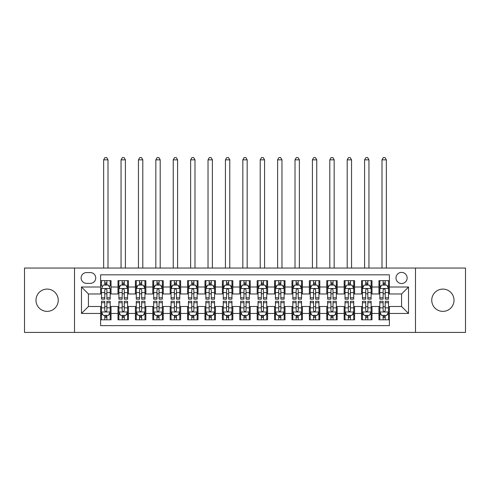 <?xml version="1.0" encoding="UTF-8"?>
<svg xmlns="http://www.w3.org/2000/svg" width="490" height="490" viewBox="0 0 490 490"><rect width="100%" height="100%" fill="white"/><g stroke="black" fill="none" stroke-linecap="round" stroke-linejoin="round"><path stroke-width="0.73" d="M442.887 289.1A11.135 11.135 0 0 0 431.751 300.235A11.135 11.135 0 0 0 442.887 311.371A11.135 11.135 0 0 0 454.016 300.235A11.135 11.135 0 0 0 442.887 289.1M47.114 289.1A11.135 11.135 0 0 0 35.984 300.235A11.135 11.135 0 0 0 47.114 311.371A11.135 11.135 0 0 0 58.249 300.235A11.135 11.135 0 0 0 47.114 289.1M401.567 272.397A5.568 5.568 0 0 0 396 277.965A5.568 5.568 0 0 0 401.567 283.532A5.568 5.568 0 0 0 407.135 277.965A5.568 5.568 0 0 0 401.567 272.397M415.483 332.416L465.5 332.416L465.5 268.048L415.483 268.048L415.483 332.416L74.517 332.416L74.517 268.048L24.5 268.048L24.5 332.416L74.517 332.416M389.391 280.66L378.954 280.66L378.954 287.011L371.996 287.011L371.996 293.969L378.954 293.969L378.954 287.011M371.996 287.011L371.996 280.66L361.559 280.66L361.559 287.011L354.595 287.011L354.595 293.969L361.559 293.969L361.559 287.011M354.595 287.011L354.595 280.66L344.158 280.66L344.158 287.011L337.2 287.011L337.2 293.969L344.158 293.969L344.158 287.011M337.2 287.011L337.2 280.66L326.763 280.66L326.763 287.011L319.805 287.011L319.805 293.969L326.763 293.969L326.763 287.011M319.805 287.011L319.805 280.66L309.368 280.66L309.368 287.011L302.41 287.011L302.41 293.969L309.368 293.969L309.368 287.011M302.41 287.011L302.41 280.66L291.973 280.66L291.973 287.011L285.015 287.011L285.015 293.969L291.973 293.969L291.973 287.011M285.015 287.011L285.015 280.66L274.572 280.66L274.572 287.011L267.614 287.011L267.614 293.969L274.572 293.969L274.572 287.011M267.614 287.011L267.614 280.66L257.177 280.66L257.177 287.011L250.219 287.011L250.219 293.969L257.177 293.969L257.177 287.011M250.219 287.011L250.219 280.66L239.782 280.66L239.782 287.011L232.824 287.011L232.824 293.969L239.782 293.969L239.782 287.011M232.824 287.011L232.824 280.66L222.387 280.66L222.387 287.011L215.429 287.011L215.429 293.969L222.387 293.969L222.387 287.011M215.429 287.011L215.429 280.66L204.985 280.66L204.985 287.011L198.027 287.011L198.027 293.969L204.985 293.969L204.985 287.011M198.027 287.011L198.027 280.66L187.59 280.66L187.59 287.011L180.632 287.011L180.632 293.969L187.59 293.969L187.59 287.011M180.632 287.011L180.632 280.66L170.195 280.66L170.195 287.011L163.237 287.011L163.237 293.969L170.195 293.969L170.195 287.011M163.237 287.011L163.237 280.66L152.8 280.66L152.8 287.011L145.842 287.011L145.842 293.969L152.8 293.969L152.8 287.011M145.842 287.011L145.842 280.66L135.405 280.66L135.405 287.011L128.441 287.011L128.441 293.969L135.405 293.969L135.405 287.011M128.441 287.011L128.441 280.66L118.004 280.66L118.004 293.969L111.046 293.969L111.046 280.66L100.609 280.66M100.609 319.805L111.046 319.805L111.046 306.495L118.004 306.495L118.004 319.805L128.441 319.805L128.441 306.495L135.405 306.495L135.405 313.453L128.441 313.453M135.405 313.453L135.405 319.805L145.842 319.805L145.842 306.495L152.8 306.495L152.8 313.453L145.842 313.453M152.8 313.453L152.8 319.805L163.237 319.805L163.237 306.495L170.195 306.495L170.195 313.453L163.237 313.453M170.195 313.453L170.195 319.805L180.632 319.805L180.632 306.495L187.59 306.495L187.59 313.453L180.632 313.453M187.59 313.453L187.59 319.805L198.027 319.805L198.027 306.495L204.985 306.495L204.985 313.453L198.027 313.453M204.985 313.453L204.985 319.805L215.429 319.805L215.429 306.495L222.387 306.495L222.387 313.453L215.429 313.453M222.387 313.453L222.387 319.805L232.824 319.805L232.824 306.495L239.782 306.495L239.782 313.453L232.824 313.453M239.782 313.453L239.782 319.805L250.219 319.805L250.219 306.495L257.177 306.495L257.177 313.453L250.219 313.453M257.177 313.453L257.177 319.805L267.614 319.805L267.614 306.495L274.572 306.495L274.572 313.453L267.614 313.453M274.572 313.453L274.572 319.805L285.015 319.805L285.015 306.495L291.973 306.495L291.973 313.453L285.015 313.453M291.973 313.453L291.973 319.805L302.41 319.805L302.41 306.495L309.368 306.495L309.368 313.453L302.41 313.453M309.368 313.453L309.368 319.805L319.805 319.805L319.805 306.495L326.763 306.495L326.763 313.453L319.805 313.453M326.763 313.453L326.763 319.805L337.2 319.805L337.2 306.495L344.158 306.495L344.158 313.453L337.2 313.453M344.158 313.453L344.158 319.805L354.595 319.805L354.595 306.495L361.559 306.495L361.559 313.453L354.595 313.453M361.559 313.453L361.559 319.805L371.996 319.805L371.996 306.495L378.954 306.495L378.954 313.453L371.996 313.453M86.516 283.361L90.344 283.361A5.39 5.39 0 0 0 95.74 277.965A5.39 5.39 0 0 0 90.344 272.575L86.516 272.575A5.39 5.39 0 0 0 81.126 277.965A5.39 5.39 0 0 0 86.516 283.361M415.483 268.048L74.517 268.048M389.391 287.011L389.391 274.835L100.609 274.835L100.609 293.969L88.433 293.969L88.433 306.495L100.609 306.495L100.609 325.63L389.391 325.63L389.391 306.495L401.567 306.495L401.567 293.969L389.391 293.969L389.391 287.011L408.525 287.011L408.525 313.453L389.391 313.453M100.609 313.453L81.475 313.453L81.475 287.011L100.609 287.011M378.954 313.453L378.954 319.805L389.391 319.805M100.609 285.015L101.479 285.015M104.787 285.015L106.875 285.015M110.177 285.015L111.046 285.015M100.609 293.798L101.479 293.798M104.787 293.798L106.875 293.798M110.177 293.798L111.046 293.798M100.609 306.673L101.479 306.673M104.787 306.673L106.875 306.673M110.177 306.673L111.046 306.673M100.609 315.456L101.479 315.456M104.787 315.456L106.875 315.456M110.177 315.456L111.046 315.456M118.004 293.798L118.874 293.798M122.181 293.798L124.27 293.798M127.572 293.798L128.441 293.798M118.004 285.015L118.874 285.015M122.181 285.015L124.27 285.015M127.572 285.015L128.441 285.015M118.004 306.673L118.874 306.673M122.181 306.673L124.27 306.673M127.572 306.673L128.441 306.673M118.004 315.456L118.874 315.456M122.181 315.456L124.27 315.456M127.572 315.456L128.441 315.456M135.405 306.673L136.275 306.673M139.577 306.673L141.665 306.673M144.973 306.673L145.842 306.673M135.405 315.456L136.275 315.456M139.577 315.456L141.665 315.456M144.973 315.456L145.842 315.456M135.405 285.015L136.275 285.015M139.577 285.015L141.665 285.015M144.973 285.015L145.842 285.015M135.405 293.798L136.275 293.798M139.577 293.798L141.665 293.798M144.973 293.798L145.842 293.798M152.8 306.673L153.67 306.673M156.971 306.673L159.06 306.673M162.368 306.673L163.237 306.673M152.8 315.456L153.67 315.456M156.971 315.456L159.06 315.456M162.368 315.456L163.237 315.456M152.8 285.015L153.67 285.015M156.971 285.015L159.06 285.015M162.368 285.015L163.237 285.015M152.8 293.798L153.67 293.798M156.971 293.798L159.06 293.798M162.368 293.798L163.237 293.798M170.195 306.673L171.065 306.673M174.373 306.673L176.455 306.673M179.763 306.673L180.632 306.673M170.195 315.456L171.065 315.456M174.373 315.456L176.455 315.456M179.763 315.456L180.632 315.456M170.195 285.015L171.065 285.015M174.373 285.015L176.455 285.015M179.763 285.015L180.632 285.015M170.195 293.798L171.065 293.798M174.373 293.798L176.455 293.798M179.763 293.798L180.632 293.798M187.59 306.673L188.46 306.673M191.768 306.673L193.856 306.673M197.158 306.673L198.027 306.673M187.59 315.456L188.46 315.456M191.768 315.456L193.856 315.456M197.158 315.456L198.027 315.456M187.59 285.015L188.46 285.015M191.768 285.015L193.856 285.015M197.158 285.015L198.027 285.015M187.59 293.798L188.46 293.798M191.768 293.798L193.856 293.798M197.158 293.798L198.027 293.798M204.985 306.673L205.855 306.673M209.163 306.673L211.251 306.673M214.559 306.673L215.429 306.673M204.985 315.456L205.855 315.456M209.163 315.456L211.251 315.456M214.559 315.456L215.429 315.456M204.985 285.015L205.855 285.015M209.163 285.015L211.251 285.015M214.559 285.015L215.429 285.015M204.985 293.798L205.855 293.798M209.163 293.798L211.251 293.798M214.559 293.798L215.429 293.798M222.387 306.673L223.256 306.673M226.558 306.673L228.646 306.673M231.954 306.673L232.824 306.673M222.387 315.456L223.256 315.456M226.558 315.456L228.646 315.456M231.954 315.456L232.824 315.456M222.387 285.015L223.256 285.015M226.558 285.015L228.646 285.015M231.954 285.015L232.824 285.015M222.387 293.798L223.256 293.798M226.558 293.798L228.646 293.798M231.954 293.798L232.824 293.798M239.782 306.673L240.651 306.673M243.959 306.673L246.041 306.673M249.349 306.673L250.219 306.673M239.782 315.456L240.651 315.456M243.959 315.456L246.041 315.456M249.349 315.456L250.219 315.456M239.782 285.015L240.651 285.015M243.959 285.015L246.041 285.015M249.349 285.015L250.219 285.015M239.782 293.798L240.651 293.798M243.959 293.798L246.041 293.798M249.349 293.798L250.219 293.798M257.177 306.673L258.046 306.673M261.354 306.673L263.442 306.673M266.744 306.673L267.614 306.673M257.177 315.456L258.046 315.456M261.354 315.456L263.442 315.456M266.744 315.456L267.614 315.456M257.177 285.015L258.046 285.015M261.354 285.015L263.442 285.015M266.744 285.015L267.614 285.015M257.177 293.798L258.046 293.798M261.354 293.798L263.442 293.798M266.744 293.798L267.614 293.798M274.572 306.673L275.441 306.673M278.749 306.673L280.837 306.673M284.145 306.673L285.015 306.673M274.572 315.456L275.441 315.456M278.749 315.456L280.837 315.456M284.145 315.456L285.015 315.456M274.572 285.015L275.441 285.015M278.749 285.015L280.837 285.015M284.145 285.015L285.015 285.015M274.572 293.798L275.441 293.798M278.749 293.798L280.837 293.798M284.145 293.798L285.015 293.798M291.973 306.673L292.842 306.673M296.144 306.673L298.232 306.673M301.54 306.673L302.41 306.673M291.973 315.456L292.842 315.456M296.144 315.456L298.232 315.456M301.54 315.456L302.41 315.456M291.973 285.015L292.842 285.015M296.144 285.015L298.232 285.015M301.54 285.015L302.41 285.015M291.973 293.798L292.842 293.798M296.144 293.798L298.232 293.798M301.54 293.798L302.41 293.798M309.368 306.673L310.237 306.673M313.545 306.673L315.627 306.673M318.935 306.673L319.805 306.673M309.368 315.456L310.237 315.456M313.545 315.456L315.627 315.456M318.935 315.456L319.805 315.456M309.368 285.015L310.237 285.015M313.545 285.015L315.627 285.015M318.935 285.015L319.805 285.015M309.368 293.798L310.237 293.798M313.545 293.798L315.627 293.798M318.935 293.798L319.805 293.798M326.763 306.673L327.632 306.673M330.94 306.673L333.029 306.673M336.33 306.673L337.2 306.673M326.763 315.456L327.632 315.456M330.94 315.456L333.029 315.456M336.33 315.456L337.2 315.456M326.763 285.015L327.632 285.015M330.94 285.015L333.029 285.015M336.33 285.015L337.2 285.015M326.763 293.798L327.632 293.798M330.94 293.798L333.029 293.798M336.33 293.798L337.2 293.798M344.158 306.673L345.027 306.673M348.335 306.673L350.424 306.673M353.725 306.673L354.595 306.673M344.158 315.456L345.027 315.456M348.335 315.456L350.424 315.456M353.725 315.456L354.595 315.456M344.158 285.015L345.027 285.015M348.335 285.015L350.424 285.015M353.725 285.015L354.595 285.015M344.158 293.798L345.027 293.798M348.335 293.798L350.424 293.798M353.725 293.798L354.595 293.798M361.559 306.673L362.429 306.673M365.73 306.673L367.819 306.673M371.126 306.673L371.996 306.673M361.559 315.456L362.429 315.456M365.73 315.456L367.819 315.456M371.126 315.456L371.996 315.456M361.559 285.015L362.429 285.015M365.73 285.015L367.819 285.015M371.126 285.015L371.996 285.015M361.559 293.798L362.429 293.798M365.73 293.798L367.819 293.798M371.126 293.798L371.996 293.798M378.954 306.673L379.824 306.673M383.125 306.673L385.214 306.673M388.521 306.673L389.391 306.673M378.954 315.456L379.824 315.456M383.125 315.456L385.214 315.456M388.521 315.456L389.391 315.456M378.954 285.015L379.824 285.015M383.125 285.015L385.214 285.015M388.521 285.015L389.391 285.015M378.954 293.798L379.824 293.798M383.125 293.798L385.214 293.798M388.521 293.798L389.391 293.798M88.433 293.969L81.475 287.011M88.433 306.495L81.475 313.453M408.525 287.011L401.567 293.969M408.525 313.453L401.567 306.495M106.875 280.66L106.875 285.1L106.875 282.926L104.787 282.926M110.177 297.773L106.875 297.773L106.875 299.188L110.177 299.188L110.177 288.579L108.437 285.1L103.219 285.1L101.479 288.579L101.479 299.188L104.787 299.188L104.787 297.773L101.479 297.773M102.741 286.056L101.479 286.056L101.479 280.66M101.479 286.093L101.479 282.926M110.177 286.093L110.177 282.926M108.915 286.056L110.177 286.056L110.177 280.66M104.787 285.1L104.787 280.66M106.875 297.773L106.875 289.884C106.177 288.543 105.479 288.543 104.787 289.884L104.787 295.752M101.479 292.61L104.787 292.61L104.787 297.773M108.002 268.048L108.002 159.844L103.653 159.844L103.653 268.048M103.653 159.844L104.958 157.584L106.698 157.584L108.002 159.844M104.787 317.545L106.875 317.545M101.479 302.697L104.787 302.697L104.787 301.276L101.479 301.276L101.479 311.891L103.219 315.37L108.437 315.37L110.177 311.891L110.177 301.276L106.875 301.276L106.875 302.697L110.177 302.697M110.177 311.891L110.177 319.805M101.479 311.891L101.479 319.805M106.875 315.37L106.875 319.805M104.787 319.805L104.787 315.37M104.787 302.697L104.787 310.587C105.479 311.928 106.177 311.928 106.875 310.587L106.875 302.697M124.27 282.926L122.181 282.926M127.572 297.773L124.27 297.773L124.27 299.188L127.572 299.188L127.572 288.579L125.832 285.1L120.614 285.1L118.874 288.579L118.874 299.188L122.181 299.188L122.181 297.773L118.874 297.773M118.874 288.579L118.874 280.66M127.572 288.579L127.572 280.66M122.181 285.1L122.181 280.66M124.27 280.66L124.27 285.1M124.27 297.773L124.27 289.884C123.572 288.543 122.88 288.543 122.181 289.884L122.181 297.773M125.397 268.048L125.397 159.844L121.048 159.844L121.048 268.048M121.048 159.844L122.353 157.584L124.093 157.584L125.397 159.844M141.665 282.926L139.577 282.926M144.973 297.773L141.665 297.773L141.665 299.188L144.973 299.188L144.973 288.579L143.233 285.1L138.015 285.1L136.275 288.579L136.275 299.188L139.577 299.188L139.577 297.773L136.275 297.773M136.275 288.579L136.275 280.66M144.973 288.579L144.973 280.66M139.577 285.1L139.577 280.66M141.665 280.66L141.665 285.1M141.665 297.773L141.665 289.884C140.973 288.543 140.275 288.543 139.577 289.884L139.577 297.773M142.798 268.048L142.798 159.844L138.45 159.844L138.45 268.048M138.45 159.844L139.754 157.584L141.494 157.584L142.798 159.844M159.06 282.926L156.971 282.926M162.368 297.773L159.06 297.773L159.06 299.188L162.368 299.188L162.368 288.579L160.628 285.1L155.41 285.1L153.67 288.579L153.67 299.188L156.971 299.188L156.971 297.773L153.67 297.773M153.67 288.579L153.67 280.66M162.368 288.579L162.368 280.66M156.971 285.1L156.971 280.66M159.06 280.66L159.06 285.1M159.06 297.773L159.06 289.884C158.368 288.543 157.67 288.543 156.971 289.884L156.971 297.773M160.193 268.048L160.193 159.844L155.845 159.844L155.845 268.048M155.845 159.844L157.149 157.584L158.889 157.584L160.193 159.844M176.455 282.926L174.373 282.926M179.763 297.773L176.455 297.773L176.455 299.188L179.763 299.188L179.763 288.579L178.023 285.1L172.805 285.1L171.065 288.579L171.065 299.188L174.373 299.188L174.373 297.773L171.065 297.773M171.065 288.579L171.065 280.66M179.763 288.579L179.763 280.66M174.373 285.1L174.373 280.66M176.455 280.66L176.455 285.1M176.455 297.773L176.455 289.884C175.763 288.543 175.065 288.543 174.373 289.884L174.373 297.773M177.588 268.048L177.588 159.844L173.239 159.844L173.239 268.048M173.239 159.844L174.544 157.584L176.284 157.584L177.588 159.844M122.181 317.545L124.27 317.545M118.874 302.697L122.181 302.697L122.181 301.276L118.874 301.276L118.874 311.891L120.614 315.37L125.832 315.37L127.572 311.891L127.572 301.276L124.27 301.276L124.27 302.697L127.572 302.697M127.572 311.891L127.572 319.805M118.874 311.891L118.874 319.805M124.27 315.37L124.27 319.805M122.181 319.805L122.181 315.37M122.181 302.697L122.181 310.587C122.874 311.928 123.572 311.928 124.27 310.587L124.27 302.697M139.577 317.545L141.665 317.545M136.275 302.697L139.577 302.697L139.577 301.276L136.275 301.276L136.275 311.891L138.015 315.37L143.233 315.37L144.973 311.891L144.973 301.276L141.665 301.276L141.665 302.697L144.973 302.697M144.973 311.891L144.973 319.805M136.275 311.891L136.275 319.805M141.665 315.37L141.665 319.805M139.577 319.805L139.577 315.37M139.577 302.697L139.577 310.587C140.275 311.928 140.967 311.928 141.665 310.587L141.665 302.697M156.971 317.545L159.06 317.545M153.67 302.697L156.971 302.697L156.971 301.276L153.67 301.276L153.67 311.891L155.41 315.37L160.628 315.37L162.368 311.891L162.368 301.276L159.06 301.276L159.06 302.697L162.368 302.697M162.368 311.891L162.368 319.805M153.67 311.891L153.67 319.805M159.06 315.37L159.06 319.805M156.971 319.805L156.971 315.37M156.971 302.697L156.971 310.587C157.67 311.928 158.362 311.928 159.06 310.587L159.06 302.697M174.373 317.545L176.455 317.545M171.065 302.697L174.373 302.697L174.373 301.276L171.065 301.276L171.065 311.891L172.805 315.37L178.023 315.37L179.763 311.891L179.763 301.276L176.455 301.276L176.455 302.697L179.763 302.697M179.763 311.891L179.763 319.805M171.065 311.891L171.065 319.805M176.455 315.37L176.455 319.805M174.373 319.805L174.373 315.37M174.373 302.697L174.373 310.587C175.065 311.928 175.763 311.928 176.455 310.587L176.455 302.697M193.856 282.926L191.768 282.926M197.158 297.773L193.856 297.773L193.856 299.188L197.158 299.188L197.158 288.579L195.418 285.1L190.2 285.1L188.46 288.579L188.46 299.188L191.768 299.188L191.768 297.773L188.46 297.773M188.46 288.579L188.46 280.66M197.158 288.579L197.158 280.66M191.768 285.1L191.768 280.66M193.856 280.66L193.856 285.1M193.856 297.773L193.856 289.884C193.158 288.543 192.466 288.543 191.768 289.884L191.768 297.773M194.983 268.048L194.983 159.844L190.635 159.844L190.635 268.048M190.635 159.844L191.939 157.584L193.679 157.584L194.983 159.844M191.768 317.545L193.856 317.545M188.46 302.697L191.768 302.697L191.768 301.276L188.46 301.276L188.46 311.891L190.2 315.37L195.418 315.37L197.158 311.891L197.158 301.276L193.856 301.276L193.856 302.697L197.158 302.697M197.158 311.891L197.158 319.805M188.46 311.891L188.46 319.805M193.856 315.37L193.856 319.805M191.768 319.805L191.768 315.37M191.768 302.697L191.768 310.587C192.46 311.928 193.158 311.928 193.856 310.587L193.856 302.697M211.251 282.926L209.163 282.926M214.559 297.773L211.251 297.773L211.251 299.188L214.559 299.188L214.559 288.579L212.819 285.1L207.595 285.1L205.855 288.579L205.855 299.188L209.163 299.188L209.163 297.773L205.855 297.773M205.855 288.579L205.855 280.66M214.559 288.579L214.559 280.66M209.163 285.1L209.163 280.66M211.251 280.66L211.251 285.1M211.251 297.773L211.251 289.884C210.553 288.543 209.861 288.543 209.163 289.884L209.163 297.773M212.384 268.048L212.384 159.844L208.03 159.844L208.03 268.048M208.03 159.844L209.34 157.584L211.08 157.584L212.384 159.844M209.163 317.545L211.251 317.545M205.855 302.697L209.163 302.697L209.163 301.276L205.855 301.276L205.855 311.891L207.595 315.37L212.819 315.37L214.559 311.891L214.559 301.276L211.251 301.276L211.251 302.697L214.559 302.697M214.559 311.891L214.559 319.805M205.855 311.891L205.855 319.805M211.251 315.37L211.251 319.805M209.163 319.805L209.163 315.37M209.163 302.697L209.163 310.587C209.861 311.928 210.553 311.928 211.251 310.587L211.251 302.697M228.646 282.926L226.558 282.926M231.954 297.773L228.646 297.773L228.646 299.188L231.954 299.188L231.954 288.579L230.214 285.1L224.996 285.1L223.256 288.579L223.256 299.188L226.558 299.188L226.558 297.773L223.256 297.773M223.256 288.579L223.256 280.66M231.954 288.579L231.954 280.66M226.558 285.1L226.558 280.66M228.646 280.66L228.646 285.1M228.646 297.773L228.646 289.884C227.954 288.543 227.256 288.543 226.558 289.884L226.558 297.773M229.779 268.048L229.779 159.844L225.431 159.844L225.431 268.048M225.431 159.844L226.735 157.584L228.475 157.584L229.779 159.844M226.558 317.545L228.646 317.545M223.256 302.697L226.558 302.697L226.558 301.276L223.256 301.276L223.256 311.891L224.996 315.37L230.214 315.37L231.954 311.891L231.954 301.276L228.646 301.276L228.646 302.697L231.954 302.697M231.954 311.891L231.954 319.805M223.256 311.891L223.256 319.805M228.646 315.37L228.646 319.805M226.558 319.805L226.558 315.37M226.558 302.697L226.558 310.587C227.256 311.928 227.948 311.928 228.646 310.587L228.646 302.697M246.041 282.926L243.959 282.926M249.349 297.773L246.041 297.773L246.041 299.188L249.349 299.188L249.349 288.579L247.609 285.1L242.391 285.1L240.651 288.579L240.651 299.188L243.959 299.188L243.959 297.773L240.651 297.773M240.651 288.579L240.651 280.66M249.349 288.579L249.349 280.66M243.959 285.1L243.959 280.66M246.041 280.66L246.041 285.1M246.041 297.773L246.041 289.884C245.349 288.543 244.651 288.543 243.959 289.884L243.959 297.773M247.174 268.048L247.174 159.844L242.826 159.844L242.826 268.048M242.826 159.844L244.13 157.584L245.87 157.584L247.174 159.844M243.959 317.545L246.041 317.545M240.651 302.697L243.959 302.697L243.959 301.276L240.651 301.276L240.651 311.891L242.391 315.37L247.609 315.37L249.349 311.891L249.349 301.276L246.041 301.276L246.041 302.697L249.349 302.697M249.349 311.891L249.349 319.805M240.651 311.891L240.651 319.805M246.041 315.37L246.041 319.805M243.959 319.805L243.959 315.37M243.959 302.697L243.959 310.587C244.651 311.928 245.349 311.928 246.041 310.587L246.041 302.697M263.442 282.926L261.354 282.926M266.744 297.773L263.442 297.773L263.442 299.188L266.744 299.188L266.744 288.579L265.004 285.1L259.786 285.1L258.046 288.579L258.046 299.188L261.354 299.188L261.354 297.773L258.046 297.773M258.046 288.579L258.046 280.66M266.744 288.579L266.744 280.66M261.354 285.1L261.354 280.66M263.442 280.66L263.442 285.1M263.442 297.773L263.442 289.884C262.744 288.543 262.052 288.543 261.354 289.884L261.354 297.773M264.569 268.048L264.569 159.844L260.221 159.844L260.221 268.048M260.221 159.844L261.525 157.584L263.265 157.584L264.569 159.844M261.354 317.545L263.442 317.545M258.046 302.697L261.354 302.697L261.354 301.276L258.046 301.276L258.046 311.891L259.786 315.37L265.004 315.37L266.744 311.891L266.744 301.276L263.442 301.276L263.442 302.697L266.744 302.697M266.744 311.891L266.744 319.805M258.046 311.891L258.046 319.805M263.442 315.37L263.442 319.805M261.354 319.805L261.354 315.37M261.354 302.697L261.354 310.587C262.046 311.928 262.744 311.928 263.442 310.587L263.442 302.697M280.837 282.926L278.749 282.926M284.145 297.773L280.837 297.773L280.837 299.188L284.145 299.188L284.145 288.579L282.405 285.1L277.181 285.1L275.441 288.579L275.441 299.188L278.749 299.188L278.749 297.773L275.441 297.773M275.441 288.579L275.441 280.66M284.145 288.579L284.145 280.66M278.749 285.1L278.749 280.66M280.837 280.66L280.837 285.1M280.837 297.773L280.837 289.884C280.139 288.543 279.447 288.543 278.749 289.884L278.749 297.773M281.971 268.048L281.971 159.844L277.616 159.844L277.616 268.048M277.616 159.844L278.92 157.584L280.66 157.584L281.971 159.844M278.749 317.545L280.837 317.545M275.441 302.697L278.749 302.697L278.749 301.276L275.441 301.276L275.441 311.891L277.181 315.37L282.405 315.37L284.145 311.891L284.145 301.276L280.837 301.276L280.837 302.697L284.145 302.697M284.145 311.891L284.145 319.805M275.441 311.891L275.441 319.805M280.837 315.37L280.837 319.805M278.749 319.805L278.749 315.37M278.749 302.697L278.749 310.587C279.447 311.928 280.139 311.928 280.837 310.587L280.837 302.697M298.232 282.926L296.144 282.926M301.54 297.773L298.232 297.773L298.232 299.188L301.54 299.188L301.54 288.579L299.8 285.1L294.582 285.1L292.842 288.579L292.842 299.188L296.144 299.188L296.144 297.773L292.842 297.773M292.842 288.579L292.842 280.66M301.54 288.579L301.54 280.66M296.144 285.1L296.144 280.66M298.232 280.66L298.232 285.1M298.232 297.773L298.232 289.884C297.54 288.543 296.842 288.543 296.144 289.884L296.144 297.773M299.365 268.048L299.365 159.844L295.017 159.844L295.017 268.048M295.017 159.844L296.321 157.584L298.061 157.584L299.365 159.844M296.144 317.545L298.232 317.545M292.842 302.697L296.144 302.697L296.144 301.276L292.842 301.276L292.842 311.891L294.582 315.37L299.8 315.37L301.54 311.891L301.54 301.276L298.232 301.276L298.232 302.697L301.54 302.697M301.54 311.891L301.54 319.805M292.842 311.891L292.842 319.805M298.232 315.37L298.232 319.805M296.144 319.805L296.144 315.37M296.144 302.697L296.144 310.587C296.842 311.928 297.534 311.928 298.232 310.587L298.232 302.697M315.627 282.926L313.545 282.926M318.935 297.773L315.627 297.773L315.627 299.188L318.935 299.188L318.935 288.579L317.195 285.1L311.977 285.1L310.237 288.579L310.237 299.188L313.545 299.188L313.545 297.773L310.237 297.773M310.237 288.579L310.237 280.66M318.935 288.579L318.935 280.66M313.545 285.1L313.545 280.66M315.627 280.66L315.627 285.1M315.627 297.773L315.627 289.884C314.935 288.543 314.237 288.543 313.545 289.884L313.545 297.773M316.76 268.048L316.76 159.844L312.412 159.844L312.412 268.048M312.412 159.844L313.716 157.584L315.456 157.584L316.76 159.844M313.545 317.545L315.627 317.545M310.237 302.697L313.545 302.697L313.545 301.276L310.237 301.276L310.237 311.891L311.977 315.37L317.195 315.37L318.935 311.891L318.935 301.276L315.627 301.276L315.627 302.697L318.935 302.697M318.935 311.891L318.935 319.805M310.237 311.891L310.237 319.805M315.627 315.37L315.627 319.805M313.545 319.805L313.545 315.37M313.545 302.697L313.545 310.587C314.237 311.928 314.935 311.928 315.627 310.587L315.627 302.697M333.029 282.926L330.94 282.926M336.33 297.773L333.029 297.773L333.029 299.188L336.33 299.188L336.33 288.579L334.59 285.1L329.372 285.1L327.632 288.579L327.632 299.188L330.94 299.188L330.94 297.773L327.632 297.773M327.632 288.579L327.632 280.66M336.33 288.579L336.33 280.66M330.94 285.1L330.94 280.66M333.029 280.66L333.029 285.1M333.029 297.773L333.029 289.884C332.33 288.543 331.638 288.543 330.94 289.884L330.94 297.773M334.156 268.048L334.156 159.844L329.807 159.844L329.807 268.048M329.807 159.844L331.111 157.584L332.851 157.584L334.156 159.844M330.94 317.545L333.029 317.545M327.632 302.697L330.94 302.697L330.94 301.276L327.632 301.276L327.632 311.891L329.372 315.37L334.59 315.37L336.33 311.891L336.33 301.276L333.029 301.276L333.029 302.697L336.33 302.697M336.33 311.891L336.33 319.805M327.632 311.891L327.632 319.805M333.029 315.37L333.029 319.805M330.94 319.805L330.94 315.37M330.94 302.697L330.94 310.587C331.632 311.928 332.33 311.928 333.029 310.587L333.029 302.697M350.424 282.926L348.335 282.926M353.725 297.773L350.424 297.773L350.424 299.188L353.725 299.188L353.725 288.579L351.985 285.1L346.767 285.1L345.027 288.579L345.027 299.188L348.335 299.188L348.335 297.773L345.027 297.773M345.027 288.579L345.027 280.66M353.725 288.579L353.725 280.66M348.335 285.1L348.335 280.66M350.424 280.66L350.424 285.1M350.424 297.773L350.424 289.884C349.725 288.543 349.033 288.543 348.335 289.884L348.335 297.773M351.551 268.048L351.551 159.844L347.202 159.844L347.202 268.048M347.202 159.844L348.506 157.584L350.246 157.584L351.551 159.844M348.335 317.545L350.424 317.545M345.027 302.697L348.335 302.697L348.335 301.276L345.027 301.276L345.027 311.891L346.767 315.37L351.985 315.37L353.725 311.891L353.725 301.276L350.424 301.276L350.424 302.697L353.725 302.697M353.725 311.891L353.725 319.805M345.027 311.891L345.027 319.805M350.424 315.37L350.424 319.805M348.335 319.805L348.335 315.37M348.335 302.697L348.335 310.587C349.027 311.928 349.725 311.928 350.424 310.587L350.424 302.697M367.819 282.926L365.73 282.926M371.126 297.773L367.819 297.773L367.819 299.188L371.126 299.188L371.126 288.579L369.387 285.1L364.168 285.1L362.429 288.579L362.429 299.188L365.73 299.188L365.73 297.773L362.429 297.773M362.429 288.579L362.429 280.66M371.126 288.579L371.126 280.66M365.73 285.1L365.73 280.66M367.819 280.66L367.819 285.1M367.819 297.773L367.819 289.884C367.126 288.543 366.428 288.543 365.73 289.884L365.73 297.773M368.952 268.048L368.952 159.844L364.603 159.844L364.603 268.048M364.603 159.844L365.908 157.584L367.647 157.584L368.952 159.844M365.73 317.545L367.819 317.545M362.429 302.697L365.73 302.697L365.73 301.276L362.429 301.276L362.429 311.891L364.168 315.37L369.387 315.37L371.126 311.891L371.126 301.276L367.819 301.276L367.819 302.697L371.126 302.697M371.126 311.891L371.126 319.805M362.429 311.891L362.429 319.805M367.819 315.37L367.819 319.805M365.73 319.805L365.73 315.37M365.73 302.697L365.73 310.587C366.428 311.928 367.12 311.928 367.819 310.587L367.819 302.697M385.214 282.926L383.125 282.926M388.521 297.773L385.214 297.773L385.214 299.188L388.521 299.188L388.521 288.579L386.782 285.1L381.563 285.1L379.824 288.579L379.824 299.188L383.125 299.188L383.125 297.773L379.824 297.773M379.824 288.579L379.824 280.66M388.521 288.579L388.521 280.66M383.125 285.1L383.125 280.66M385.214 280.66L385.214 285.1M385.214 297.773L385.214 289.884C384.521 288.543 383.823 288.543 383.125 289.884L383.125 297.773M386.347 268.048L386.347 159.844L381.998 159.844L381.998 268.048M381.998 159.844L383.303 157.584L385.042 157.584L386.347 159.844M383.125 317.545L385.214 317.545M379.824 302.697L383.125 302.697L383.125 301.276L379.824 301.276L379.824 311.891L381.563 315.37L386.782 315.37L388.521 311.891L388.521 301.276L385.214 301.276L385.214 302.697L388.521 302.697M388.521 311.891L388.521 319.805M379.824 311.891L379.824 319.805M385.214 315.37L385.214 319.805M383.125 319.805L383.125 315.37M383.125 302.697L383.125 310.587C383.823 311.928 384.521 311.928 385.214 310.587L385.214 302.697M118.004 313.453L111.046 313.453M118.004 287.011L111.046 287.011M110.134 288.494L101.522 288.494M110.177 292.61L106.875 292.61M106.875 284.029L104.787 284.029M101.522 311.977L110.134 311.977M110.177 314.409L108.915 314.409M102.741 314.409L101.479 314.409M106.875 307.855L110.177 307.855M101.479 307.855L104.787 307.855M104.787 316.436L106.875 316.436M127.529 288.494L118.917 288.494M118.874 286.056L120.136 286.056M126.316 286.056L127.572 286.056M122.181 292.61L118.874 292.61M127.572 292.61L124.27 292.61M124.27 284.029L122.181 284.029M144.93 288.494L136.318 288.494M136.275 286.056L137.531 286.056M143.711 286.056L144.973 286.056M139.577 292.61L136.275 292.61M144.973 292.61L141.665 292.61M141.665 284.029L139.577 284.029M162.325 288.494L153.713 288.494M153.67 286.056L154.932 286.056M161.106 286.056L162.368 286.056M156.971 292.61L153.67 292.61M162.368 292.61L159.06 292.61M159.06 284.029L156.971 284.029M179.72 288.494L171.108 288.494M171.065 286.056L172.327 286.056M178.501 286.056L179.763 286.056M174.373 292.61L171.065 292.61M179.763 292.61L176.455 292.61M176.455 284.029L174.373 284.029M118.917 311.977L127.529 311.977M127.572 314.409L126.316 314.409M120.136 314.409L118.874 314.409M124.27 307.855L127.572 307.855M118.874 307.855L122.181 307.855M122.181 316.436L124.27 316.436M136.318 311.977L144.93 311.977M144.973 314.409L143.711 314.409M137.531 314.409L136.275 314.409M141.665 307.855L144.973 307.855M136.275 307.855L139.577 307.855M139.577 316.436L141.665 316.436M153.713 311.977L162.325 311.977M162.368 314.409L161.106 314.409M154.932 314.409L153.67 314.409M159.06 307.855L162.368 307.855M153.67 307.855L156.971 307.855M156.971 316.436L159.06 316.436M171.108 311.977L179.72 311.977M179.763 314.409L178.501 314.409M172.327 314.409L171.065 314.409M176.455 307.855L179.763 307.855M171.065 307.855L174.373 307.855M174.373 316.436L176.455 316.436M197.115 288.494L188.503 288.494M188.46 286.056L189.722 286.056M195.896 286.056L197.158 286.056M191.768 292.61L188.46 292.61M197.158 292.61L193.856 292.61M193.856 284.029L191.768 284.029M188.503 311.977L197.115 311.977M197.158 314.409L195.896 314.409M189.722 314.409L188.46 314.409M193.856 307.855L197.158 307.855M188.46 307.855L191.768 307.855M191.768 316.436L193.856 316.436M214.51 288.494L205.904 288.494M205.855 286.056L207.117 286.056M213.297 286.056L214.559 286.056M209.163 292.61L205.855 292.61M214.559 292.61L211.251 292.61M211.251 284.029L209.163 284.029M205.904 311.977L214.51 311.977M214.559 314.409L213.297 314.409M207.117 314.409L205.855 314.409M211.251 307.855L214.559 307.855M205.855 307.855L209.163 307.855M209.163 316.436L211.251 316.436M231.911 288.494L223.299 288.494M223.256 286.056L224.518 286.056M230.692 286.056L231.954 286.056M226.558 292.61L223.256 292.61M231.954 292.61L228.646 292.61M228.646 284.029L226.558 284.029M223.299 311.977L231.911 311.977M231.954 314.409L230.692 314.409M224.518 314.409L223.256 314.409M228.646 307.855L231.954 307.855M223.256 307.855L226.558 307.855M226.558 316.436L228.646 316.436M249.306 288.494L240.694 288.494M240.651 286.056L241.913 286.056M248.087 286.056L249.349 286.056M243.959 292.61L240.651 292.61M249.349 292.61L246.041 292.61M246.041 284.029L243.959 284.029M240.694 311.977L249.306 311.977M249.349 314.409L248.087 314.409M241.913 314.409L240.651 314.409M246.041 307.855L249.349 307.855M240.651 307.855L243.959 307.855M243.959 316.436L246.041 316.436M266.701 288.494L258.089 288.494M258.046 286.056L259.308 286.056M265.482 286.056L266.744 286.056M261.354 292.61L258.046 292.61M266.744 292.61L263.442 292.61M263.442 284.029L261.354 284.029M258.089 311.977L266.701 311.977M266.744 314.409L265.482 314.409M259.308 314.409L258.046 314.409M263.442 307.855L266.744 307.855M258.046 307.855L261.354 307.855M261.354 316.436L263.442 316.436M284.096 288.494L275.49 288.494M275.441 286.056L276.703 286.056M282.883 286.056L284.145 286.056M278.749 292.61L275.441 292.61M284.145 292.61L280.837 292.61M280.837 284.029L278.749 284.029M275.49 311.977L284.096 311.977M284.145 314.409L282.883 314.409M276.703 314.409L275.441 314.409M280.837 307.855L284.145 307.855M275.441 307.855L278.749 307.855M278.749 316.436L280.837 316.436M301.497 288.494L292.885 288.494M292.842 286.056L294.104 286.056M300.278 286.056L301.54 286.056M296.144 292.61L292.842 292.61M301.54 292.61L298.232 292.61M298.232 284.029L296.144 284.029M292.885 311.977L301.497 311.977M301.54 314.409L300.278 314.409M294.104 314.409L292.842 314.409M298.232 307.855L301.54 307.855M292.842 307.855L296.144 307.855M296.144 316.436L298.232 316.436M318.892 288.494L310.28 288.494M310.237 286.056L311.499 286.056M317.673 286.056L318.935 286.056M313.545 292.61L310.237 292.61M318.935 292.61L315.627 292.61M315.627 284.029L313.545 284.029M310.28 311.977L318.892 311.977M318.935 314.409L317.673 314.409M311.499 314.409L310.237 314.409M315.627 307.855L318.935 307.855M310.237 307.855L313.545 307.855M313.545 316.436L315.627 316.436M336.287 288.494L327.675 288.494M327.632 286.056L328.894 286.056M335.068 286.056L336.33 286.056M330.94 292.61L327.632 292.61M336.33 292.61L333.029 292.61M333.029 284.029L330.94 284.029M327.675 311.977L336.287 311.977M336.33 314.409L335.068 314.409M328.894 314.409L327.632 314.409M333.029 307.855L336.33 307.855M327.632 307.855L330.94 307.855M330.94 316.436L333.029 316.436M353.682 288.494L345.07 288.494M345.027 286.056L346.289 286.056M352.469 286.056L353.725 286.056M348.335 292.61L345.027 292.61M353.725 292.61L350.424 292.61M350.424 284.029L348.335 284.029M345.07 311.977L353.682 311.977M353.725 314.409L352.469 314.409M346.289 314.409L345.027 314.409M350.424 307.855L353.725 307.855M345.027 307.855L348.335 307.855M348.335 316.436L350.424 316.436M371.083 288.494L362.471 288.494M362.429 286.056L363.684 286.056M369.864 286.056L371.126 286.056M365.73 292.61L362.429 292.61M371.126 292.61L367.819 292.61M367.819 284.029L365.73 284.029M362.471 311.977L371.083 311.977M371.126 314.409L369.864 314.409M363.684 314.409L362.429 314.409M367.819 307.855L371.126 307.855M362.429 307.855L365.73 307.855M365.73 316.436L367.819 316.436M388.478 288.494L379.866 288.494M379.824 286.056L381.085 286.056M387.259 286.056L388.521 286.056M383.125 292.61L379.824 292.61M388.521 292.61L385.214 292.61M385.214 284.029L383.125 284.029M379.866 311.977L388.478 311.977M388.521 314.409L387.259 314.409M381.085 314.409L379.824 314.409M385.214 307.855L388.521 307.855M379.824 307.855L383.125 307.855M383.125 316.436L385.214 316.436"/></g></svg>
